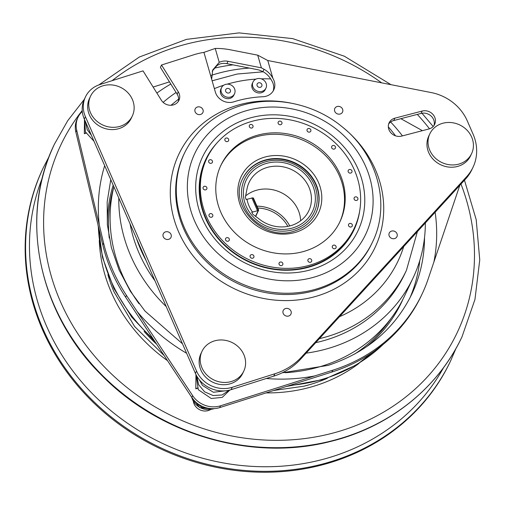 <?xml version="1.0" encoding="UTF-8"?>
<svg xmlns="http://www.w3.org/2000/svg" width="505" height="505" viewBox="0 0 505 505"><rect width="100%" height="100%" fill="white"/><g stroke="black" fill="none" stroke-linecap="round" stroke-linejoin="round"><path stroke-width="0.76" d="M262.209 91.317A7.165 6.451 -154.7 0 1 254.488 89.316A7.165 6.451 -154.7 0 1 252.999 81.999A7.165 6.451 -154.7 0 1 256.742 78.805A7.165 6.451 -154.7 0 1 264.462 80.806A7.165 6.451 -154.7 0 1 265.952 88.122A7.165 6.451 -154.7 0 1 262.209 91.317M252.999 81.999L252.355 83.363A7.165 6.451 25.3 0 0 253.845 90.679A7.165 6.451 25.3 0 0 261.565 92.68A7.165 6.451 25.3 0 0 265.308 89.486L265.952 88.122M258.503 82.839A2.544 2.291 -154.7 0 1 261.773 86.147A2.544 2.291 -154.7 0 1 257.708 86.57A2.544 2.291 -154.7 0 1 258.503 82.839M230.766 96.985A7.165 6.451 -154.7 0 1 223.046 94.984A7.165 6.451 -154.7 0 1 221.556 87.662A7.165 6.451 -154.7 0 1 225.299 84.468A7.165 6.451 -154.7 0 1 233.02 86.469A7.165 6.451 -154.7 0 1 234.509 93.785A7.165 6.451 -154.7 0 1 230.766 96.985M221.556 87.662L220.912 89.031A7.165 6.451 25.3 0 0 222.402 96.348A7.165 6.451 25.3 0 0 230.122 98.349A7.165 6.451 25.3 0 0 233.865 95.155L234.509 93.785M227.061 88.508A2.544 2.291 -154.7 0 1 230.331 91.815A2.544 2.291 -154.7 0 1 226.265 92.238A2.544 2.291 -154.7 0 1 227.061 88.508M319.381 338.672A146.759 132.133 -154.7 0 0 406.43 270.358L404.751 273.906A146.759 132.133 -154.7 0 1 315.713 342.674M154.959 280.786A146.759 132.133 -154.7 0 1 139.178 253.346A146.759 132.133 -154.7 0 1 130.056 223.791M202.006 351.328L200.933 353.601A23.11 20.806 25.3 0 0 205.743 377.21A23.11 20.806 25.3 0 0 230.646 383.661A23.11 20.806 25.3 0 0 242.722 373.353L243.795 371.08A23.11 20.806 25.3 0 0 238.985 347.478A23.11 20.806 25.3 0 0 214.082 341.02A23.11 20.806 25.3 0 0 202.006 351.328A23.11 20.806 25.3 0 0 206.816 374.937A23.11 20.806 25.3 0 0 231.719 381.389A23.11 20.806 25.3 0 0 243.795 371.08M429.831 133.831L428.758 136.104A23.11 20.806 25.3 0 0 433.568 159.713A23.11 20.806 25.3 0 0 458.471 166.164A23.11 20.806 25.3 0 0 470.546 155.856L471.619 153.583A23.11 20.806 25.3 0 0 466.809 129.974A23.11 20.806 25.3 0 0 441.907 123.523A23.11 20.806 25.3 0 0 429.831 133.831A23.11 20.806 25.3 0 0 434.641 157.434A23.11 20.806 25.3 0 0 459.544 163.891A23.11 20.806 25.3 0 0 471.619 153.583M90.54 96.203L89.467 98.475A23.11 20.806 25.3 0 0 94.277 122.084A23.11 20.806 25.3 0 0 119.18 128.535A23.11 20.806 25.3 0 0 131.262 118.227L132.335 115.954A23.11 20.806 25.3 0 0 127.525 92.352A23.11 20.806 25.3 0 0 102.622 85.894A23.11 20.806 25.3 0 0 90.54 96.203A23.11 20.806 25.3 0 0 95.35 119.811A23.11 20.806 25.3 0 0 120.259 126.263A23.11 20.806 25.3 0 0 132.335 115.954M249.356 122.122A81.583 73.452 -154.7 0 1 337.271 144.91A81.583 73.452 -154.7 0 1 354.251 228.235A81.583 73.452 -154.7 0 1 311.617 264.62A81.583 73.452 -154.7 0 1 223.709 241.838A81.583 73.452 -154.7 0 1 206.728 158.513A81.583 73.452 -154.7 0 1 249.356 122.122M206.728 158.513L206.04 159.965A81.583 73.452 25.3 0 0 223.021 243.29A81.583 73.452 25.3 0 0 310.928 266.078A81.583 73.452 25.3 0 0 353.563 229.687L354.251 228.235M339.688 222.244A65.871 59.306 25.3 0 0 325.334 155.388A65.871 59.306 25.3 0 0 254.665 137.303A65.871 59.306 25.3 0 0 220.597 165.956M305.62 250.897A65.871 59.306 -154.7 0 1 234.642 232.502A65.871 59.306 -154.7 0 1 220.938 165.223A65.871 59.306 -154.7 0 1 255.353 135.845A65.871 59.306 -154.7 0 1 326.331 154.246A65.871 59.306 -154.7 0 1 340.042 221.518A65.871 59.306 -154.7 0 1 305.62 250.897M351.884 170.728A2.001 1.799 -154.7 0 1 348.254 171.877A2.001 1.799 -154.7 0 1 351.884 170.728M334.935 146.103A2.001 1.799 -154.7 0 1 332.17 148.502A2.001 1.799 -154.7 0 1 334.935 146.103M309.698 128.668A2.001 1.799 -154.7 0 1 308.214 131.956A2.001 1.799 -154.7 0 1 309.698 128.668M280.016 121.086A2.001 1.799 -154.7 0 1 280.041 124.76A2.001 1.799 -154.7 0 1 280.016 121.086M250.404 124.514A2.001 1.799 -154.7 0 1 251.932 128.005A2.001 1.799 -154.7 0 1 250.404 124.514M225.375 138.421A2.001 1.799 -154.7 0 1 228.172 141.211A2.001 1.799 -154.7 0 1 225.375 138.421M208.729 160.691A2.001 1.799 -154.7 0 1 212.378 162.351A2.001 1.799 -154.7 0 1 208.729 160.691M203.016 187.942A2.001 1.799 -154.7 0 1 206.949 188.214A2.001 1.799 -154.7 0 1 203.016 187.942M209.095 216.014A2.001 1.799 -154.7 0 1 212.719 214.865A2.001 1.799 -154.7 0 1 209.095 216.014M226.044 240.645A2.001 1.799 -154.7 0 1 228.803 238.246A2.001 1.799 -154.7 0 1 226.044 240.645M251.275 258.074A2.001 1.799 -154.7 0 1 252.759 254.791A2.001 1.799 -154.7 0 1 251.275 258.074M280.963 265.655A2.001 1.799 -154.7 0 1 280.938 261.988A2.001 1.799 -154.7 0 1 280.963 265.655M310.575 262.234A2.001 1.799 -154.7 0 1 309.047 258.737A2.001 1.799 -154.7 0 1 310.575 262.234M335.604 248.327A2.001 1.799 -154.7 0 1 332.808 245.537A2.001 1.799 -154.7 0 1 335.604 248.327M352.244 226.051A2.001 1.799 -154.7 0 1 348.601 224.39A2.001 1.799 -154.7 0 1 352.244 226.051M357.957 198.806A2.001 1.799 -154.7 0 1 354.024 198.528A2.001 1.799 -154.7 0 1 357.957 198.806M315.833 213.23A40.444 36.417 25.3 0 0 307.223 172.047A40.444 36.417 25.3 0 0 263.736 160.843A40.444 36.417 25.3 0 0 242.703 178.669M113.701 187.399A154.852 139.412 25.3 0 0 109.244 238.089M256.957 206.154A34.668 31.209 -154.7 0 1 289.75 225.943M257.784 208.041A32.629 29.378 -154.7 0 1 287.818 226.366M450.832 360.437A225.4 202.928 25.3 0 1 319.236 464.852A225.4 202.928 25.3 0 1 85.042 392.663A225.4 202.928 25.3 0 1 43.266 167.811L42.83 168.72A225.4 202.928 25.3 0 0 84.613 393.578A225.4 202.928 25.3 0 0 318.8 465.762A225.4 202.928 25.3 0 0 450.403 361.346L456.002 348.418M85.882 132.897A2.083 0.631 156.4 0 0 84.335 133.692L84.48 119.653M197.341 388.023A2.083 0.631 156.4 0 0 195.801 388.818L195.953 374.76M435.14 212.251A172.186 155.022 -154.7 0 1 433.89 262.032L428.126 279.063A171.031 153.981 -154.7 0 1 422.123 293.942A171.031 153.981 -154.7 0 1 332.751 370.222L314.729 375.916A172.186 155.022 -154.7 0 1 266.268 378.51M186.629 353.279A172.186 155.022 -154.7 0 1 137.107 311.471L126.458 295.375A171.031 153.981 -154.7 0 1 103.601 243.063L99.289 224.914A172.186 155.022 -154.7 0 1 104.674 165.691M265.384 163.727A36.65 33.002 -154.7 0 1 312.557 185.209A36.65 33.002 -154.7 0 1 293.355 227.749A36.65 33.002 -154.7 0 1 246.181 206.261A36.65 33.002 -154.7 0 1 265.384 163.727M266.375 167.692A33.052 29.757 -154.7 0 1 301.984 176.92A33.052 29.757 -154.7 0 1 308.864 210.68A33.052 29.757 -154.7 0 1 291.593 225.419A33.052 29.757 -154.7 0 1 261.016 220.42L252.689 214.145L251.743 212.258L258.396 210.541L252.853 197.853L246.175 199.5L245.354 197.354L247.078 188.51A33.052 29.757 -154.7 0 1 249.104 182.431A33.052 29.757 -154.7 0 1 266.375 167.692M300.645 220.754A33.052 29.757 25.3 0 0 255.587 190.518A33.052 29.757 25.3 0 0 245.619 195.902M294.08 229.409A38.557 34.719 -154.7 0 1 244.458 206.81A38.557 34.719 -154.7 0 1 264.658 162.061A38.557 34.719 -154.7 0 1 314.287 184.66A38.557 34.719 -154.7 0 1 294.08 229.409M425.349 222.945A156.007 140.453 -154.7 0 1 413.109 277.857A156.007 140.453 -154.7 0 1 331.583 347.44A156.007 140.453 -154.7 0 1 306.118 353.153M166.221 306.573A156.007 140.453 -154.7 0 1 118.789 198.004M163.147 102.357A156.007 140.453 -154.7 0 1 176.081 92.465M211.26 75.365A156.007 140.453 -154.7 0 1 212.542 74.955A156.007 140.453 -154.7 0 1 249.502 68.093M413.109 277.857L404.429 296.227A156.007 140.453 -154.7 0 1 322.903 365.809A156.007 140.453 -154.7 0 1 285.035 372.722M139.026 303.72A156.007 140.453 -154.7 0 1 113.865 186.736M193.377 401.513A11.154 10.037 25.3 0 0 208.458 410.508A11.154 10.037 25.3 0 0 210.497 409.606M195.864 113.038A4.255 3.832 25.3 0 0 201.76 113.884A4.255 3.832 25.3 0 0 202.189 108.417A4.255 3.832 25.3 0 0 196.293 107.571A4.255 3.832 25.3 0 0 195.864 113.038M335.099 107.975A4.255 3.832 25.3 0 0 336.513 113.436A4.255 3.832 25.3 0 0 342.257 112.552A4.255 3.832 25.3 0 0 340.837 107.092A4.255 3.832 25.3 0 0 335.099 107.975M394.051 231.107A4.255 3.832 25.3 0 0 389.033 233.638A4.255 3.832 25.3 0 0 392.151 238.556A4.255 3.832 25.3 0 0 397.17 236.031A4.255 3.832 25.3 0 0 394.051 231.107M291.252 312.273A4.255 3.832 25.3 0 0 286.733 308.372A4.255 3.832 25.3 0 0 282.92 312.298A4.255 3.832 25.3 0 0 287.44 316.199A4.255 3.832 25.3 0 0 291.252 312.273M168.765 239.301A4.255 3.832 25.3 0 0 170.993 234.364A4.255 3.832 25.3 0 0 165.52 231.871A4.255 3.832 25.3 0 0 163.292 236.807A4.255 3.832 25.3 0 0 168.765 239.301M212.188 71.205L216.853 65.688L219.523 64.129A13.869 12.486 25.3 0 1 219.852 64.021A13.869 12.486 25.3 0 1 226.89 63.662L228.007 61.294A13.869 12.486 25.3 0 0 220.969 61.654A13.869 12.486 25.3 0 0 219.233 62.349L212.7 70.018L211.664 79.228L215.364 92.093A13.869 12.486 25.3 0 0 233.796 101.833A113.246 101.96 -154.7 0 1 262.935 96.733A13.869 12.486 25.3 0 0 273.754 89.928A13.869 12.486 25.3 0 0 272.921 78.389L267.776 60.518L431.226 92.566A46.226 41.618 25.3 0 1 467.27 120.859L473.097 134.204A46.226 41.618 25.3 0 1 473.034 167.231A46.226 41.618 25.3 0 1 466.734 176.599L301.636 356.902L300.519 359.27A69.337 62.424 -154.7 0 1 273.742 376.143L231.113 389.664A27.737 24.972 -154.7 0 1 195.422 373.403L84.31 119.085A27.737 24.972 -154.7 0 1 84.348 99.27L85.465 96.903A27.737 24.972 25.3 0 0 85.427 116.718L196.54 371.042A27.737 24.972 25.3 0 0 232.231 387.297L274.859 373.776A69.337 62.424 25.3 0 0 301.636 356.902M394.386 118.315A10.1 9.09 25.3 0 0 389.109 122.822A10.1 9.09 25.3 0 0 391.028 132.948A10.1 9.09 25.3 0 0 401.608 136.097L428.909 128.977A10.1 9.09 25.3 0 0 434.666 124.331A10.1 9.09 25.3 0 0 432.747 114.206A10.1 9.09 25.3 0 0 422.167 111.056L394.872 118.176A10.1 9.09 25.3 0 0 394.386 118.315M388.642 124.047A10.1 9.09 -154.7 0 1 393.269 120.682A10.1 9.09 -154.7 0 1 393.755 120.543L421.05 113.423A10.1 9.09 -154.7 0 1 431.118 116.062A10.1 9.09 -154.7 0 1 434.016 125.467M247.399 118.77A86.052 77.473 -154.7 0 1 358.146 169.207A86.052 77.473 -154.7 0 1 313.062 269.064A86.052 77.473 -154.7 0 1 202.316 218.627A86.052 77.473 -154.7 0 1 247.399 118.77M359.73 210.648A82.05 73.869 -154.7 0 1 311.105 266.482A82.05 73.869 -154.7 0 1 215.509 235.311A82.05 73.869 -154.7 0 1 216.834 143.111M473.034 167.231L471.916 169.592A46.226 41.618 -154.7 0 1 465.616 178.959L300.519 359.27M219.233 62.349L215.231 48.455L203.932 52.381A69.337 62.424 25.3 0 0 193.933 54.729L161.524 65.006L160.407 67.373L177.154 94.182A10.1 9.09 -154.7 0 1 178.284 101.454M203.932 52.381L211.664 79.228M85.465 96.903A27.737 24.972 25.3 0 1 99.958 84.537L143.029 70.877L161.341 100.192A10.1 9.09 25.3 0 0 170.532 105.286A10.1 9.09 25.3 0 0 178.94 100.318A10.1 9.09 25.3 0 0 178.271 91.815L161.524 65.006M215.231 48.455A69.337 62.424 -154.7 0 1 230.564 49.843L257.727 55.165L267.776 60.518M226.89 63.662L258.68 69.898L262.916 71.622C266.69 73.717 269.657 76.76 271.804 80.756A13.869 12.486 -154.7 0 1 273.123 91.077M272.921 78.389C270.775 74.399 267.808 71.35 264.033 69.254L261.375 67.84L228.007 61.294M257.727 55.165L261.375 67.84M388.326 126.856A156.007 140.453 -154.7 0 1 395.522 135.832M252.582 212.188A33.052 29.757 -154.7 0 1 247.014 199.431M257.455 210.648L251.881 197.891M258.396 210.541A0.694 0.625 25.3 0 0 258.566 209.834L253.523 198.288A0.694 0.625 25.3 0 0 252.853 197.853M354.655 354.068A154.852 139.412 25.3 0 0 390.984 318.447M214.335 68.169A171.031 153.981 -154.7 0 1 233.032 64.867M137.107 311.471L192.67 395.674A23.11 20.806 25.3 0 0 220.552 405.793L314.729 375.916M422.123 293.942L421.277 295.734A171.031 153.981 -154.7 0 1 331.905 372.021L219.688 407.611A23.11 20.806 -154.7 0 1 191.812 397.492L125.612 297.167A171.031 153.981 -154.7 0 1 102.755 244.862L75.851 132.07A23.11 20.806 -154.7 0 1 77.101 119.193L77.966 117.375A23.11 20.806 25.3 0 0 76.709 130.252L99.289 224.914M197.48 388.288L195.801 388.818M433.89 262.032L459.815 185.297M422.433 130.669L400.863 118.688M169.465 81.873L153.135 87.056M86.02 133.162L84.335 133.692M82.296 111.504A23.11 20.806 25.3 0 0 77.966 117.375M210.553 408.577L209.682 408.854L201.874 407.346L194.28 401.399L192.708 398.761M206.356 408.362L206.577 407.895M146.172 260.675A146.759 132.133 -154.7 0 1 140.857 249.798A146.759 132.133 -154.7 0 1 136.527 238.606M339.518 316.679A135.207 121.73 25.3 0 0 403.697 246.591M263.938 160.413A40.444 36.417 25.3 0 0 242.804 178.454C227.673 205.724 264.065 242.596 294.983 230.873C304.704 227.635 311.686 221.682 315.941 213.022A40.444 36.417 25.3 0 0 307.52 171.713A40.444 36.417 25.3 0 0 263.938 160.413M263.484 157.484A42.755 38.494 -154.7 0 1 318.516 182.545A42.755 38.494 -154.7 0 1 296.113 232.167A42.755 38.494 -154.7 0 1 241.087 207.107A42.755 38.494 -154.7 0 1 263.484 157.484M303.884 386.199A154.473 139.077 25.3 0 0 310.171 384.501A154.473 139.077 25.3 0 0 327.221 378.34M99.27 240.487A158.772 142.947 25.3 0 0 167.496 360.646M266.047 392.903A158.772 142.947 25.3 0 0 306.011 388.345A158.772 142.947 25.3 0 0 359.124 363.303M107.906 274.682A154.473 139.077 25.3 0 0 113.966 291.776L134.627 326.52L164.163 355.589M82.22 110.557A219.271 197.417 25.3 0 0 87.176 346.891A219.271 197.417 25.3 0 0 329.26 434.022A219.271 197.417 25.3 0 0 460.977 184.035M429.502 128.8A219.271 197.417 25.3 0 0 417.281 114.401M381.66 82.852A219.271 197.417 25.3 0 0 188.813 43.487A219.271 197.417 25.3 0 0 112.085 80.686M84.297 99.384L67.702 120.72L54.439 144.165A225.4 202.928 25.3 0 0 54.439 144.171A225.4 202.928 25.3 0 0 96.215 369.022A225.4 202.928 25.3 0 0 330.409 441.212A225.4 202.928 -154.7 0 1 96.221 369.016A225.4 202.928 -154.7 0 1 54.439 144.165L54.439 144.165C18.565 217.365 38.475 313.466 102.073 375.682C160.041 434.925 252.14 461.583 330.03 441.585C388.68 427.476 437.955 388.408 462.006 336.797A225.4 202.928 25.3 0 0 462.012 336.791L462.012 336.784A225.4 202.928 -154.7 0 1 330.409 441.2A225.4 202.928 25.3 0 0 462.006 336.797M42.376 177.823A222.282 200.125 25.3 0 0 92.377 393.654A222.282 200.125 25.3 0 0 319.046 460.352A222.282 200.125 25.3 0 0 443.661 367.476M191.78 397.448A15.945 14.355 25.3 0 0 213.041 408.873A15.945 14.355 25.3 0 0 213.684 408.652M156.897 93.072A172.186 155.022 -154.7 0 1 170.823 84.038M419.806 260.479A161.783 145.655 -154.7 0 1 409.845 298.101M282.188 372.797L328.124 365.386C366.971 352.44 394.878 328.667 411.84 294.061A161.783 145.655 25.3 0 0 424.535 237.464M366.39 346.878A156.007 140.453 25.3 0 0 403.015 299.124M98.305 226.208A166.404 149.821 25.3 0 0 153.16 338.918M289.441 385.485A166.404 149.821 25.3 0 0 325.195 378.441A166.404 149.821 25.3 0 0 383.049 344.511M318.15 288.475A104.005 93.633 -154.7 0 1 206.084 259.425A104.005 93.633 -154.7 0 1 184.439 153.204C195.788 130.195 214.152 114.477 239.534 106.063C273.11 95.085 313.757 103.342 342.018 126.686C377.582 154.669 391.059 204.506 372.501 242.084A104.005 93.633 -154.7 0 1 318.15 288.475M244.161 111.365A94.53 85.105 25.3 0 0 194.64 221.064A94.53 85.105 25.3 0 0 316.294 276.469A94.53 85.105 25.3 0 0 365.822 166.77A94.53 85.105 25.3 0 0 244.161 111.365M343.753 128.131A108.626 97.8 -154.7 0 1 318.453 295.602A108.626 97.8 -154.7 0 1 178.65 231.934A108.626 97.8 -154.7 0 1 235.564 105.873A108.626 97.8 -154.7 0 1 290.735 103.07M184.439 153.204L183.833 154.48A104.005 93.633 25.3 0 0 205.478 260.7A104.005 93.633 25.3 0 0 317.55 289.75A104.005 93.633 25.3 0 0 371.895 243.359L372.501 242.084M465.616 178.959L466.734 176.599M273.742 376.143L274.859 373.776M232.231 387.297L231.113 389.664M195.422 373.403L196.54 371.042M85.427 116.718L84.31 119.085M393.755 120.543L394.872 118.176M421.05 113.423L422.167 111.056M177.154 94.182L178.271 91.815M262.916 71.622L264.033 69.254M255.498 216.367L258.225 210.585M113.177 185.158A156.007 140.453 25.3 0 0 107.35 224.46M390.655 121.995A172.186 155.022 -154.7 0 1 402.434 135.883M125.612 297.167L126.458 295.375M191.812 397.492L192.67 395.674M331.905 372.021L332.751 370.222M220.552 405.793L219.688 407.611M102.755 244.862L103.601 243.063M76.709 130.252L75.851 132.07M144.127 331.457A147.915 133.175 25.3 0 0 156.645 344.202M270.731 78.919A135.207 121.73 25.3 0 0 261.3 78.856M255.959 79.108A135.207 121.73 25.3 0 0 227.2 84.146M223.715 85.212A135.207 121.73 25.3 0 0 214.373 88.634M406.43 270.358L417.37 231.656M273.672 390.485L303.858 386.199L310.171 384.501L303.808 386.218M43.266 167.811L49.269 156.184M390.996 84.676L344.391 56.238L292.723 38.626L239.016 32.894L186.421 39.377L139.323 57.033L98.816 84.928M214.019 408.633L212.857 409.056L199.683 407.604L191.629 397.22M85.288 121.326L87.182 129.602L91.361 135.22M84.594 119.736L85.402 131.893L93.98 141.223M199.21 379.646L202.486 385.416L213.375 392.271L226.373 390.706M196.761 376.067L198.648 384.728L204.607 391.848L213.135 395.548L222.08 394.979L229.264 390.176M196.073 374.798L198.301 389.671L211.216 398.489L222.257 397.391L229.857 390.024M182.488 343.798L144.96 311.036L130.391 291.316L119.111 270.017L111.384 247.646L107.376 224.769L107.174 201.918L110.772 179.654M98.071 225.205L102.483 257.392L113.871 288.456L131.704 317.071L155.186 341.992M286.209 386.508L324.374 379.268L356.707 364.78L384.236 343.526M258.566 210.332L255.656 216.493M421.953 113.227L433.176 126.502M464.474 180.216L476.202 219.662L479.75 259.917L474.959 299.459L462.012 336.784M263.238 71.798L237.079 74.046L212.119 80.813M178.612 99.068L170.987 105.28"/></g></svg>
